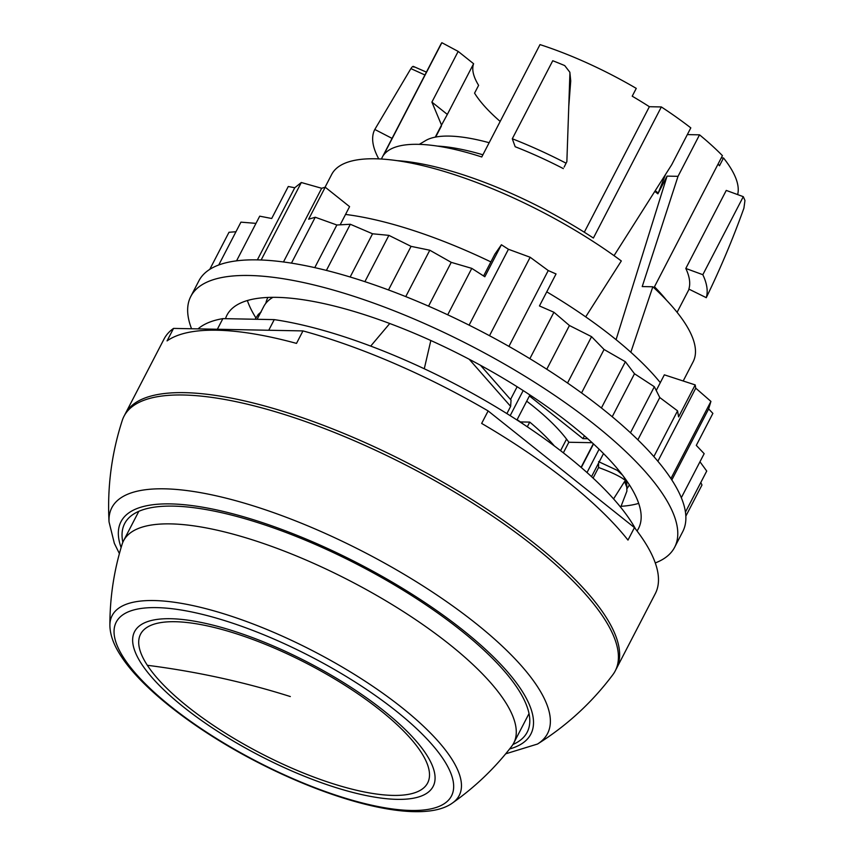 <?xml version="1.0" encoding="UTF-8"?>
<svg xmlns="http://www.w3.org/2000/svg" width="854" height="854" viewBox="0 0 854 854"><rect width="100%" height="100%" fill="white"/><g stroke="black" fill="none" stroke-linecap="round" stroke-linejoin="round"><path stroke-width="1.28" d="M378.749 158.887A185.98 58.093 27.4 0 1 374.799 129.466A185.98 58.093 27.4 0 1 374.799 129.456L392.061 138.38A166.551 52.019 27.4 0 1 392.061 138.38L381.364 159.025M374.799 129.456L392.061 138.38M666.59 300.298A185.98 58.093 -152.6 0 0 654.474 286.752L722.431 155.652A185.98 58.093 -152.6 0 0 699.533 134.836L678.023 176.33L642.219 286.57L652.83 286.773A203.562 63.58 -152.6 0 1 693.128 361.808L683.189 380.991M500.177 121.439A128.612 40.17 27.4 0 1 474.568 93.139L478.614 85.336A128.612 40.17 -152.6 0 1 473.607 63.73L458.171 51.411L441.86 42.7L383.617 155.076A166.551 52.019 27.4 0 1 481.763 156.976L540.006 44.6A166.551 52.019 -152.6 0 1 636.262 88.389L632.216 96.192A166.551 52.019 27.4 0 1 649.371 106.707L661.348 106.942L593.391 238.042A185.98 58.093 -152.6 0 0 397.238 160.669M649.371 106.707L584.307 232.213M661.348 106.942A185.98 58.093 27.4 0 1 690.811 127.876L671.703 164.737L614.037 255.656M458.171 51.411L431.9 102.096L441.518 125.079L435.273 137.131M441.86 42.7A166.551 52.019 -152.6 0 0 440.589 44.771L392.093 138.327M564.131 167.074L566.864 161.652L564.131 167.074M566.864 161.652L569.906 73.465L569.853 72.227L564.718 65.587A185.98 58.093 27.4 0 0 552.751 60.73L512.293 138.764L515.186 146.739A166.551 52.019 27.4 0 1 563.341 168.612M512.293 138.764A185.98 58.093 27.4 0 1 566.074 163.189M431.9 102.096L447.336 114.415L441.518 125.079M441.422 125.986L435.679 137.056M473.607 63.73L447.336 114.415M737.642 194.595A166.551 52.019 -152.6 0 0 723.519 157.969L721.256 157.926M723.519 157.969L719.474 165.772A166.551 52.019 27.4 0 0 718.086 164.043M699.533 134.836L687.321 134.601M702.831 274.7L685.805 268.455A166.551 52.019 27.4 0 1 688.858 289.09L706.269 297.662C720.413 268.551 732.967 238.725 743.909 208.173L744.955 200.551A185.98 58.093 27.4 0 0 743.29 196.666L702.831 274.7A185.98 58.093 27.4 0 1 706.237 297.715M685.805 268.455L726.263 190.421L743.29 196.666M585.695 316.866L621.317 260.95A203.562 63.58 -152.6 0 0 331.683 174.44L325.032 187.272M616.076 339.668L667.059 176.116L678.023 176.33M630.828 352.232L652.83 286.773M267.932 297.448A203.562 63.58 -152.6 0 0 267.772 297.747A203.562 63.58 -152.6 0 0 265.861 303.266M523.182 390.577L510.18 415.663M517.14 386.745L510.553 399.448M627.242 488.2A203.562 63.58 -152.6 0 0 629.217 485.104A203.562 63.58 -152.6 0 0 629.377 484.805M619.385 471.835A190.143 59.385 -152.6 0 0 619.438 471.184M603.511 453.57L591.544 476.66M124.609 415.151A276.664 86.414 27.4 0 1 125.207 413.944L164.043 339.027A276.664 86.414 27.4 0 1 173.533 328.406L302.967 330.914A276.664 86.414 27.4 0 1 488.136 410.934L634.447 527.612A276.664 86.414 27.4 0 1 655.285 593.658L616.449 668.575A276.664 86.414 27.4 0 1 615.798 669.76M488.136 410.934L481.656 423.424A276.664 86.414 27.4 0 1 568.049 482.019A276.664 86.414 27.4 0 1 627.978 540.091L634.447 527.612M125.207 413.944A276.664 86.414 27.4 0 1 287.136 412.631A276.664 86.414 27.4 0 1 535.693 544.446A276.664 86.414 27.4 0 1 616.449 668.575M173.533 328.406L167.064 340.895A276.664 86.414 27.4 0 1 296.498 343.393L302.967 330.914M667.059 176.116L657.879 193.837A5.177 2.626 -51.4 0 0 658.231 193.079L655.264 190.709M665.522 174.515L658.231 193.079M413.827 67.146C413.453 65.801 412.471 66.292 410.891 68.608L374.799 129.466M410.891 68.608L424.929 74.981M568.807 106.045L570.728 80.916L569.853 72.238M569.906 73.465L570.728 80.916M584.424 435.807L582.962 438.646L529.416 395.946M592.174 442.703L568.839 442.255A151.745 47.397 -152.6 0 0 532.448 405.661A151.745 47.397 -152.6 0 0 526.704 401.188M568.839 442.255L563.352 452.844M581.296 467.544L593.53 443.941M593.327 443.749L581.083 467.362M587.776 438.732L582.962 438.646M529.928 394.964L517.118 419.677A203.562 63.58 -152.6 0 1 522.872 423.669L522.808 423.797M599.102 449.215L587.008 472.55M198.032 328.886A253.062 79.038 27.4 0 1 222.862 318.627L274.251 319.62A253.062 79.038 27.4 0 1 630.604 520.801A253.062 79.038 27.4 0 1 635.6 529.085M268.743 330.252L274.251 319.62M217.354 329.26L222.862 318.627M598.59 463.071L598.569 467.501L593.082 478.08M480.503 365.298L511.044 400.067L510.628 406.387L506.892 413.603M598.569 467.501C613.375 472.913 622.747 477.642 626.665 481.688A203.103 63.431 -152.6 0 1 626.697 482.756L624.584 481.496L613.567 498.896M430.832 340.511L424.278 368.768M510.628 406.387L469.177 359.224M389.755 323.517L370.7 346.094M272.928 297.331A203.103 63.431 -152.6 0 0 263.726 306.543L257.118 319.289M598.59 461.64L617.357 470.405L622.481 475.048M623.239 476.03L626.665 481.688M626.697 482.756L626.889 491.189M624.584 481.496L627.252 488.392M258.324 314.389L260.78 312.233M671.82 479.959L708.639 408.917L710.923 401.401L695.743 388.175L695.188 384.908L664.348 374.831L660.302 382.645A226.235 70.658 -152.6 0 0 546.763 291.844M670.913 478.582L710.923 401.401M657.868 461.256L695.743 388.175M508.92 346.393L548.236 270.547L530.163 257.257L508.429 249.272L501.405 244.756L494.914 254.097L490.879 261.911A226.235 70.658 -152.6 0 0 345.539 214.439L340.159 224.815M489.502 335.707L530.163 257.257M469.102 325.15L508.429 249.272M283.464 261.975L321.67 188.275L301.313 182.51L294.758 187.752L288.278 186.503L271.7 218.496L259.712 216.169L236.547 260.854M261.153 259.99L301.313 182.51M257.364 259.883L294.758 187.752M655.274 562.935A272.49 85.112 -152.6 0 0 674.639 547.265L682.73 531.658A272.49 85.112 -152.6 0 0 545.727 368.554A272.49 85.112 -152.6 0 0 257.246 259.872A272.49 85.112 -152.6 0 0 198.886 280.849L190.794 296.455A272.49 85.112 -152.6 0 0 191.552 328.758M674.639 547.265A272.49 85.112 -152.6 0 0 537.636 384.161A272.49 85.112 -152.6 0 0 249.154 275.49A272.49 85.112 -152.6 0 0 190.794 296.455M637.031 530.964A231.786 72.398 -152.6 0 0 638.493 528.53A231.786 72.398 -152.6 0 0 521.954 389.798A231.786 72.398 -152.6 0 0 276.579 297.352A231.786 72.398 -152.6 0 0 226.94 315.19A231.786 72.398 -152.6 0 0 225.488 318.681M247.361 300.533A231.786 72.398 -152.6 0 0 255.944 317.955M621.05 506.315A231.786 72.398 -152.6 0 0 638.707 503.38M291.449 263.139L315.243 217.236L308.636 219.211L325.225 187.207L349.585 206.636L345.539 214.439M681.321 497.722L704.166 453.666L696.298 445.382L712.876 413.389L708.639 408.917M529.854 358.68L553.915 312.254L539.45 305.945L556.039 273.953L548.236 270.547M325.225 187.207L321.67 188.275M209.764 269.373L228.989 232.277L235.971 231.733M218.731 264.996L240.935 222.147L255.976 223.374M314.763 267.644L336.86 224.997L315.243 217.236M326.399 270.408L350.321 224.26L336.86 224.997M350.151 277.006L372.557 233.782L350.321 224.26M364.893 281.671L388.89 235.362L372.557 233.782M388.485 289.954L411.073 246.358L388.89 235.362M405.746 296.616L429.797 250.222L411.073 246.358M428.548 306.148L451.243 262.349L429.797 250.222M447.709 314.806L471.782 268.369L451.243 262.349M471.782 268.369L484.816 276.749L501.405 244.756M546.774 369.227L569.437 325.513L553.915 312.254M567.536 383.019L591.566 336.668L569.437 325.513M581.553 392.936L604.066 349.489L591.566 336.668M601.408 407.977L625.384 361.744L604.066 349.489M612.211 416.741L634.49 373.753L625.384 361.744M630.465 432.775L654.345 386.723L634.49 373.753M637.863 439.821L659.779 397.548L654.345 386.723M653.854 456.591L677.564 410.849L659.779 397.548M677.564 410.849L678.599 416.901L695.188 384.908M685.442 512.112L706.728 471.056L699.96 461.768M685.837 516.147L701.977 485.019L700.792 482.499M660.302 382.645L656.235 390.491M490.879 261.911L483.588 275.959M109.045 521.933C107.166 487.271 111.575 453.421 122.271 420.403A276.653 86.414 27.4 0 1 340.138 434.771A276.653 86.414 27.4 0 1 603.639 617.645A276.653 86.414 27.4 0 1 612.862 674.692C592.046 702.479 566.928 725.59 537.518 744.037L537.518 744.037A245.386 76.646 27.4 0 0 537.262 686.306A245.386 76.646 27.4 0 0 289.239 518.421A245.386 76.646 27.4 0 0 109.045 521.933L114.351 543.357L119.4 553.595M122.837 542.29A226.694 70.807 27.4 0 1 124.663 523.566A226.694 70.807 27.4 0 1 257.353 522.488A226.694 70.807 27.4 0 1 461.011 630.498A226.694 70.807 27.4 0 1 527.185 732.209A226.694 70.807 27.4 0 1 512.934 744.496M527.313 426.797L529.747 422.1A149.898 46.821 27.4 0 1 554.374 445.969M520.374 421.919L529.747 422.1M437.461 146.087A148.97 46.532 27.4 0 1 482.894 154.787M419.314 144.358L425.57 140.611A138.284 43.191 27.4 0 1 489.15 142.714M109.888 625.47C109.856 597.789 113.924 570.75 122.079 544.361A219.756 68.64 27.4 0 1 123.542 540.795A219.756 68.64 27.4 0 1 300.288 557.577A219.756 68.64 27.4 0 1 504.533 700.739A219.756 68.64 27.4 0 1 513.745 743.055A219.756 68.64 27.4 0 1 511.674 746.311C494.818 768.194 475.07 787.1 452.428 803.027A195.459 61.05 27.4 0 0 452.46 803.016A195.459 61.05 27.4 0 0 451.019 757.85A195.459 61.05 27.4 0 0 255.325 624.84A195.459 61.05 27.4 0 0 109.888 625.438A195.459 61.05 27.4 0 1 109.888 625.438C110.07 635.002 113.838 645.304 121.193 656.32C142.383 689.146 195.779 730.373 256.552 761.725C338.462 804.052 422.762 824.612 452.46 803.016M657.879 193.837L654.826 191.403M121.108 547.574A230.815 72.088 27.4 0 1 273.547 526.448A230.815 72.088 27.4 0 1 521.175 689.658A230.815 72.088 27.4 0 1 509.614 748.958M124.14 658.509A188.809 58.969 27.4 0 1 226.182 621.082A188.809 58.969 27.4 0 1 443.568 759.569A188.809 58.969 27.4 0 1 341.536 797.006A188.809 58.969 27.4 0 1 124.14 658.509M426.093 754.039A168.142 52.521 27.4 0 1 335.227 787.377A168.142 52.521 27.4 0 1 141.625 664.038A168.142 52.521 27.4 0 1 232.491 630.7A168.142 52.521 27.4 0 1 426.093 754.039M147.336 665.287A161.684 50.503 27.4 0 1 234.722 633.241A161.684 50.503 27.4 0 1 420.873 751.83A161.684 50.503 27.4 0 1 333.498 783.887A161.684 50.503 27.4 0 1 147.336 665.287A925.277 768.397 146.7 0 1 290.328 696.554M413.443 66.452L426.413 72.12M689.082 289.196L677.094 312.318M626.9 491.146L620.677 507.265M261.175 311.988L260.449 312.415M258.346 314.347L255.079 319.257M505.675 753.826L537.518 744.037M566.554 439.116L560.566 450.677M123.542 540.795L138.828 511.322M513.745 743.055L529.021 713.581"/></g></svg>
